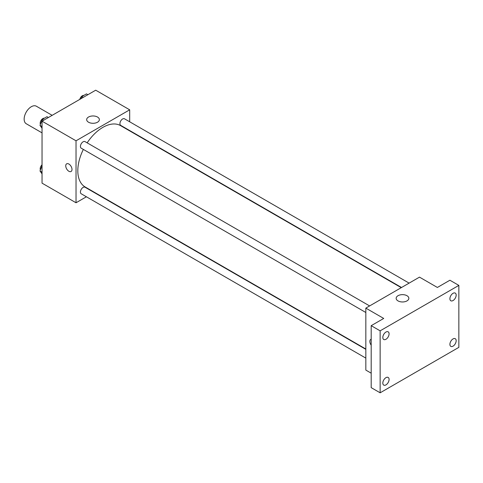 <?xml version="1.0" encoding="UTF-8"?>
<svg xmlns="http://www.w3.org/2000/svg" width="483" height="483" viewBox="0 0 483 483"><rect width="100%" height="100%" fill="white"/><g stroke="black" fill="none" stroke-linecap="round" stroke-linejoin="round"><path stroke-width="0.72" d="M52.158 115.334L36.364 106.218A10.119 5.844 120 0 0 28.569 108.929A10.119 5.844 120 0 0 24.15 119.114A10.119 5.844 120 0 0 26.245 123.745L42.039 132.861M86.403 196.78L76.03 202.769L42.039 183.148L42.039 121.179L95.706 90.194L129.692 109.816L129.692 121.794M83.354 149.416A35.416 20.449 120 0 0 77.817 170.753A35.416 20.449 120 0 0 85.153 186.969L365.83 349.016M401.246 287.669L120.569 125.622A35.416 20.449 120 0 0 87.151 142.841M129.692 130.561L129.692 130.887M76.03 202.769L76.03 140.801L129.692 109.816M409.119 283.123L124.505 118.8A3.798 2.192 120 0 0 121.583 119.814A3.798 2.192 120 0 0 119.929 123.636A3.798 2.192 120 0 0 120.714 125.375L401.53 287.5M365.83 349.342L85.008 187.217A3.798 2.192 120 0 0 82.086 188.231A3.798 2.192 120 0 0 80.426 192.047A3.798 2.192 120 0 0 81.216 193.786L365.83 358.108M365.83 312.495L81.216 148.178A3.798 2.192 -60 0 1 81.216 143.795A3.798 2.192 -60 0 1 85.008 141.604L369.622 305.926M76.03 140.801L42.039 121.179M88.534 122.217A6.345 3.665 180 0 1 86.674 119.627A6.345 3.665 180 0 1 93.02 115.962A6.345 3.665 180 0 1 99.365 119.627A6.345 3.665 180 0 1 95.453 123.014A6.345 3.665 180 0 1 88.534 122.217M72.003 169.461A4.425 2.554 60 0 1 71.086 171.489A4.425 2.554 60 0 1 66.66 168.935A4.425 2.554 60 0 1 66.66 163.822A4.425 2.554 60 0 1 70.071 165.005A4.425 2.554 60 0 1 72.003 169.461M71.086 171.489A4.425 2.554 60 0 1 66.66 168.929A4.425 2.554 60 0 1 66.66 163.822M371.192 373.184L365.83 370.087L365.83 308.118L419.492 277.133L437.381 287.457L449.908 280.231L458.85 285.393L458.85 347.362L380.139 392.806L371.192 387.644L371.192 325.675L383.719 318.442L365.83 308.118M380.139 392.806L380.139 330.837L371.192 325.675M380.139 330.837L458.85 285.393M398.016 300.897A6.345 3.665 180 0 1 396.157 298.307A6.345 3.665 180 0 1 402.502 294.642A6.345 3.665 180 0 1 408.847 298.307A6.345 3.665 180 0 1 404.929 301.688A6.345 3.665 180 0 1 398.016 300.897M370.769 339.398A4.425 2.554 60 0 0 371.192 345.164A4.425 2.554 60 0 1 370.769 339.398A4.425 2.554 60 0 1 371.192 339.229M453.036 300.547A4.425 2.554 -60 0 1 450.82 300.764A4.425 2.554 -60 0 1 450.144 297.214A4.425 2.554 -60 0 1 453.036 293.314A4.425 2.554 -60 0 1 455.252 293.096A4.425 2.554 -60 0 1 455.928 296.647A4.425 2.554 -60 0 1 453.036 300.547M385.953 339.277A4.425 2.554 -60 0 1 383.737 339.495A4.425 2.554 -60 0 1 383.061 335.945A4.425 2.554 -60 0 1 385.953 332.044A4.425 2.554 -60 0 1 388.169 331.827A4.425 2.554 -60 0 1 388.845 335.371A4.425 2.554 -60 0 1 385.953 339.277M385.953 384.885A4.425 2.554 -60 0 1 383.737 385.102A4.425 2.554 -60 0 1 383.061 381.558A4.425 2.554 -60 0 1 385.953 377.658A4.425 2.554 -60 0 1 388.169 377.434A4.425 2.554 -60 0 1 388.845 380.984A4.425 2.554 -60 0 1 385.953 384.885M453.036 346.154A4.425 2.554 -60 0 1 450.82 346.371A4.425 2.554 -60 0 1 450.144 342.827A4.425 2.554 -60 0 1 453.036 338.927A4.425 2.554 -60 0 1 455.252 338.704A4.425 2.554 -60 0 1 455.928 342.254A4.425 2.554 -60 0 1 453.036 346.154M42.039 128.267L40.004 125.369L42.329 119.379L46.972 116.699L48.391 117.514M42.039 126.546L40.004 125.369M43.742 120.195L42.329 119.379M44.345 118.214A3.798 2.192 120 0 0 41.592 119.657A3.798 2.192 120 0 0 40.18 123.201A3.798 2.192 120 0 0 40.409 124.324M81.011 98.677L81.826 96.576L86.475 93.889L87.888 94.71M83.239 97.391L81.826 96.576M83.843 95.411A3.798 2.192 120 0 0 79.804 99.371M42.039 173.874L40.004 170.976L42.039 165.729M42.039 172.153L40.004 170.976M42.039 164.788A3.798 2.192 120 0 0 40.18 168.809A3.798 2.192 120 0 0 40.409 169.931"/></g></svg>
